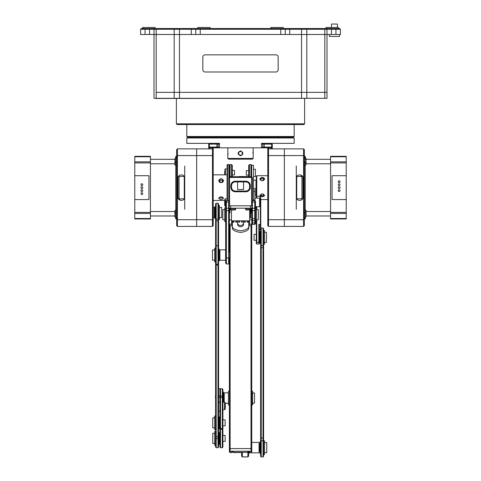 <?xml version="1.0" encoding="UTF-8"?>
<svg xmlns="http://www.w3.org/2000/svg" width="481" height="481" viewBox="0 0 481 481"><rect width="100%" height="100%" fill="white"/><g stroke="black" fill="none" stroke-linecap="round" stroke-linejoin="round"><path stroke-width="0.72" d="M346.23 156.764L346.23 156.325L330.573 156.325L330.573 156.764L346.23 156.764L346.23 161.856L330.573 161.856L330.573 156.764M346.23 218.524L330.573 218.524L330.573 218.963L346.23 218.963L346.23 161.856M330.573 218.524L330.573 161.856M346.23 199.573L332.064 199.573L332.064 175.715L346.23 175.715M339.147 191.522A0.896 0.896 0 0 1 338.371 190.181A0.896 0.896 0 0 1 339.923 190.181A0.896 0.896 0 0 1 339.147 191.522M339.147 185.558A0.896 0.896 0 0 1 338.371 184.217A0.896 0.896 0 0 1 339.923 184.217A0.896 0.896 0 0 1 339.147 185.558M339.147 188.54A0.896 0.896 0 0 1 338.371 187.199A0.896 0.896 0 0 1 339.923 187.199A0.896 0.896 0 0 1 339.147 188.54M339.147 182.576A0.896 0.896 0 0 1 338.371 181.235A0.896 0.896 0 0 1 339.923 181.235A0.896 0.896 0 0 1 339.147 182.576M306.114 215.981L330.573 215.981L306.114 215.981M330.573 159.307L306.114 159.307M304.329 218.963L305.225 218.963L305.225 156.325L304.329 156.325M296.272 209.271L296.272 166.023M296.272 197.336A2.982 2.982 0 0 0 299.254 200.318L300 200.318A2.982 2.982 0 0 0 302.988 197.336L302.988 177.952A2.982 2.982 0 0 0 300 174.97L299.254 174.97A2.982 2.982 0 0 0 296.272 177.952M267.791 155.579L268.536 155.579L268.536 148.869L267.791 149.615L267.791 225.673L268.536 226.419L268.536 155.579L303.583 155.579L303.583 219.709L284.343 219.709L284.343 148.869L284.343 226.419L303.583 226.419L303.583 219.709L304.329 219.709L304.329 225.673L303.583 226.419M304.329 155.579L303.583 155.579L303.583 148.869L304.329 149.615L304.329 219.709M303.583 148.869L268.536 148.869L268.536 147.829M296.272 182.425L296.723 182.425M267.791 225.673L268.536 226.419L284.343 226.419L284.343 219.709L267.791 219.709M301.942 199.603L301.942 175.685M301.196 176.461L301.196 175.216M301.942 198.827L296.723 198.827L296.723 176.461L301.942 176.461M134.77 218.524L134.77 218.963L150.427 218.963L150.427 218.524L134.77 218.524L134.77 213.432L150.427 213.432L150.427 218.524M134.77 156.764L150.427 156.764L150.427 156.325L134.77 156.325L134.77 213.432M150.427 156.764L150.427 213.432M134.77 175.715L148.936 175.715L148.936 199.573L134.77 199.573M141.853 183.766A0.896 0.896 0 0 1 142.629 185.107A0.896 0.896 0 0 1 141.077 185.107A0.896 0.896 0 0 1 141.853 183.766M141.853 189.73A0.896 0.896 0 0 1 142.629 191.077A0.896 0.896 0 0 1 141.077 191.077A0.896 0.896 0 0 1 141.853 189.73M141.853 186.748A0.896 0.896 0 0 1 142.629 188.089A0.896 0.896 0 0 1 141.077 188.089A0.896 0.896 0 0 1 141.853 186.748M141.853 192.713A0.896 0.896 0 0 1 142.629 194.059A0.896 0.896 0 0 1 141.077 194.059A0.896 0.896 0 0 1 141.853 192.713M150.427 159.307L174.886 159.307M150.427 215.981L174.886 215.981L150.427 215.981M176.671 156.325L175.775 156.325L175.775 218.963L176.671 218.963M184.728 166.023L184.728 209.271M184.728 177.952A2.982 2.982 0 0 0 181.746 174.97L181 174.97A2.982 2.982 0 0 0 178.012 177.952L178.012 197.336A2.982 2.982 0 0 0 181 200.318L181.746 200.318A2.982 2.982 0 0 0 184.728 197.336M213.209 147.829L213.209 149.615L212.464 148.869L212.464 219.709L177.417 219.709L177.417 155.579L196.657 155.579L196.657 226.419L196.657 148.869L177.417 148.869L177.417 155.579L176.671 155.579L176.671 149.615L177.417 148.869M176.671 219.709L177.417 219.709L177.417 226.419L176.671 225.673L176.671 155.579M177.417 226.419L196.657 226.419L177.417 226.419M184.728 192.863L184.277 192.863M213.209 149.615L213.209 225.673L212.464 226.419L212.464 219.709L213.209 219.709M196.657 226.419L212.464 226.419M212.464 147.829L212.464 148.869L196.657 148.869L196.657 155.579L213.209 155.579M179.058 175.685L179.058 199.603M179.804 198.827L179.804 200.072M179.058 176.461L184.277 176.461L184.277 198.827L179.058 198.827M176.377 98.467L176.377 123.815L304.623 123.815L304.623 98.467M176.377 123.815L177.122 124.561L303.878 124.561L304.623 123.815M294.186 136.496L293.44 137.241L187.56 137.241L186.814 136.496L294.186 136.496L294.186 124.561M186.814 136.496L186.814 124.561M145.058 28.523L141.33 28.523L140.584 29.269L149.531 29.269L149.531 28.523L145.058 28.523L145.058 34.488L140.584 34.488L140.584 29.269L140.584 34.488M331.469 28.523L331.469 29.269L340.416 29.269L339.67 28.523L149.531 28.523M154.75 28.523L154.004 29.269L149.531 29.269L149.531 34.488L145.058 34.488M154.004 98.316L154.004 92.352L154.004 98.316L156.187 98.316L156.187 92.352L324.813 92.352L324.813 98.316L326.996 98.316L326.996 92.352L156.187 92.352L156.187 34.488L154.004 34.488L154.004 29.269L156.193 29.269L156.716 28.523M174.717 28.523L174.194 29.269L156.193 29.269L156.193 34.488M156.187 34.488L174.188 34.488L174.194 29.269L179.467 29.269L179.467 28.523M191.288 28.523L191.288 29.269L179.467 29.269L179.461 34.488L195.761 34.488L191.288 34.488L191.288 29.269L195.761 29.269L196.507 28.523L195.761 29.269L285.239 29.269L284.493 28.523L285.239 29.269L289.712 29.269L289.712 34.488L195.761 34.488L195.761 29.269L195.761 34.488M301.539 28.523L301.539 29.269L289.712 29.269L289.712 28.523M285.239 29.269L285.239 34.488L301.539 34.488L301.539 29.269L306.812 29.269L306.283 28.523M324.284 28.523L324.813 29.269L306.812 29.269L306.812 34.488L324.813 34.488L289.712 34.488M339.67 28.523L340.416 29.269L340.416 34.488L324.813 34.488L324.813 29.269L326.996 29.269L326.25 28.523M331.469 34.488L331.469 29.269L326.996 29.269L326.996 92.352L324.813 92.352L324.813 34.488M154.004 29.72L154.004 34.488L149.531 34.488M270.851 27.477L270.851 28.523L270.851 27.477L283.225 27.477L283.225 28.523M326.028 28.523L326.028 27.477L338.408 27.477L338.408 28.523M197.775 27.477L197.775 28.523L197.775 27.477L210.155 27.477L210.155 28.523M142.598 28.523L142.598 27.477L154.978 27.477L154.978 28.523M174.188 98.316L179.461 98.316L179.461 34.488L174.188 34.488L174.188 98.316L156.187 98.316M301.539 34.488L301.539 98.316L179.461 98.316M301.539 98.316L306.812 98.316L306.812 34.488M324.813 98.316L306.812 98.316M154.004 34.488L154.004 92.352M275.92 71.994A2.237 2.237 0 0 0 278.156 69.757L278.156 57.083A2.237 2.237 0 0 0 275.92 54.846L205.08 54.846A2.237 2.237 0 0 0 202.844 57.083L202.844 69.757A2.237 2.237 0 0 0 205.08 71.994L275.92 71.994M325.204 98.316L155.796 98.467M218.578 220.791L217.983 220.863L217.983 203.229L218.578 203.824L218.578 447.102L217.983 447.697L217.983 438.582L215.596 438.57L215.596 447.102L216.191 447.697L216.191 265.163L215.596 264.784L215.596 438.57M217.983 203.229L216.191 203.229L215.596 203.824L215.596 220.791L217.983 220.863L217.983 245.731L216.191 245.731L216.191 219.108L217.983 219.108L218.578 218.693M215.596 220.791L215.596 264.784M216.191 203.229L216.191 219.108L215.596 218.693M219.474 144.102L208.736 144.102L208.736 147.084L209.482 147.829L219.474 147.829L219.474 143.356L186.814 143.356L186.814 137.987L294.186 137.987L294.186 143.356L261.526 143.356L261.526 147.829L271.518 147.829L272.264 147.084L272.264 144.102L264.225 144.102L264.225 147.084L272.264 147.084L272.264 148.869M219.474 147.829L261.526 147.829M216.173 137.241L216.173 137.987M264.827 137.987L264.827 137.241M253.174 158.417L252.429 159.163L228.571 159.163L227.826 158.417L253.174 158.417L253.174 147.829M253.174 150.884L252.97 152.399M252.97 152.405L252.934 153.337M227.826 147.829L227.826 155.808L228.066 153.355M240.5 150.884C243.675 152.525 243.675 154.16 240.5 155.808C237.325 154.167 237.325 152.525 240.5 150.884M219.919 428.92L220.514 428.493L220.514 447.697L219.919 447.102L219.919 388.732L218.578 388.732M219.919 396.031L220.514 395.893L220.514 388.738L222.306 388.738L222.306 429.28L220.514 429.28L219.919 429.864M220.514 447.697L222.306 447.697L222.901 447.102L222.901 396.031L220.514 395.893L220.514 397.318L219.919 397.745M222.901 428.92L222.306 428.493L220.514 428.493L220.514 397.318L222.306 397.318L222.901 397.745M222.901 396.031L222.901 389.333L222.306 388.738M222.306 447.697L222.306 429.28L222.901 429.864M215.596 263.558L216.191 264.141L216.191 265.163L218.578 264.784M215.596 436.381L217.983 436.76L217.983 264.141L216.191 264.141L216.191 245.731L215.596 246.326M218.578 436.381L217.983 436.76L217.983 438.582L218.578 438.57M218.578 263.558L217.983 264.141L217.983 245.731L218.578 246.326M256.307 241.943L256.758 242.274L256.758 244.041L256.307 243.596L256.307 221.579M256.307 207.858L256.307 206.722M256.307 198.076L256.307 176.16L256.758 175.715L267.791 175.715M256.758 244.041L258.844 244.041L259.289 243.596L259.289 224.976L258.844 224.453L258.844 242.274L256.758 242.274L256.758 219.793M256.758 209.65L256.758 206.722M256.758 198.076L256.758 175.715M259.59 199.898L260.335 199.898L260.353 196.843L259.812 195.791L264.736 195.791L260.353 196.843L260.78 198.803L259.59 199.128M264.736 178.926C263.095 181.301 261.454 181.301 259.812 178.926C261.454 176.966 263.089 176.966 264.736 178.926M259.59 205.694L260.335 205.694L260.335 224.453L258.844 224.453M258.844 244.041L258.844 242.274L259.289 241.943M260.78 203.986L260.335 204.07L260.335 205.694L260.78 205.363L260.78 199.453L260.335 199.898L260.335 204.07L259.59 204.07M258.994 224.783L260.335 224.783L260.335 229.593L259.289 229.533M260.335 229.533L260.78 229.148L260.78 224.35L260.335 224.783L260.78 224.122L260.78 205.363M260.78 199.453L260.78 198.803M263.612 441.137L263.017 440.692L263.017 456.95L263.612 456.355L263.612 228.607L263.017 228.012L263.017 245.526L263.612 245.003M263.612 438.053L261.231 438.119L261.231 440.692L263.017 440.692L263.017 245.526L261.231 245.526L261.231 228.012L263.017 228.012M260.63 441.137L261.231 440.692L261.231 456.95L260.63 456.355L260.63 229.293M260.63 438.053L261.231 438.119L261.231 245.526L260.63 245.003M229.239 210.389L229.317 208.183L229.317 210.991M229.317 218.446L229.317 252.14M229.317 257.954L229.389 409.319M230.062 176.707L230.062 164.58L229.317 165.326M231.553 176.707L231.553 164.58L232.299 165.326L232.299 176.707M248.701 176.707L248.701 165.326L249.447 164.58L249.447 176.707M251.683 165.326L250.938 164.58L250.938 176.707M251.761 210.991L251.761 208.183M251.761 451.875L251.016 452.621L251.761 451.875L251.761 213.029L251.16 213.029L251.16 208.183M251.761 223.755L251.545 224.146L249.525 224.146L249.525 220.857M251.761 448.172L251.016 448.581L251.016 225.86L251.545 224.146M230.134 225.86L232.371 225.86L232.371 224.898L231.626 224.898L231.626 224.146L229.605 224.146L230.134 225.86L230.134 448.581L251.016 448.581L251.016 451.22L251.761 450.475M248.779 451.28L249.525 452.621L251.016 452.609L251.016 451.22L230.134 451.22L230.134 448.581L229.389 448.172L229.389 257.954M248.779 224.898L248.779 224.164L249.525 224.146L249.525 224.898L248.779 224.898L248.779 225.86L251.016 225.86M248.779 224.164L248.779 220.857M232.371 225.86L232.371 227.483C231.908 229.834 234.638 231.493 240.572 232.461C246.506 231.493 249.242 229.834 248.779 227.483L248.779 225.86M251.016 452.621L249.525 452.621L249.525 451.28L231.626 451.28L231.626 452.621L230.134 452.609L230.134 451.22L229.389 450.475L229.389 448.172M243.554 223.016A2.982 2.489 -0 0 1 240.572 225.499A2.982 2.489 -0 0 1 237.59 223.016M249.525 224.898L248.779 224.447M232.371 225.836C231.908 228.192 234.638 229.846 240.572 230.814C246.506 229.846 249.242 228.192 248.779 225.836M229.389 252.14L229.605 224.146M231.626 452.609L232.371 451.869L231.626 452.621L230.134 452.621L229.389 451.875L229.389 450.475M232.371 451.869L232.371 451.28M243.554 220.857L243.554 224.248A2.982 2.489 -0 0 1 240.572 226.737A2.982 2.489 -0 0 1 237.59 224.248L237.59 220.857M232.371 220.857L232.371 224.898M229.984 208.183L229.984 213.029L229.389 213.029L229.389 223.755M229.389 208.183L229.389 210.991M231.626 224.898L232.371 224.447M232.371 224.164L231.626 224.146L231.626 220.857M229.317 176.93L229.317 164.977L228.866 164.532L228.866 177.375M228.866 205.796L228.866 208.754M227.08 200.553L227.08 164.977L227.525 164.532L227.525 200.553M223.575 180.585C221.933 183.375 220.292 183.375 218.651 180.585C220.292 178.078 221.933 178.078 223.575 180.585M223.575 198.352C221.933 199.886 220.292 199.886 218.651 198.352C220.292 196.386 221.933 196.386 223.575 198.352M248.629 456.15L247.883 456.89L248.629 456.204L248.629 451.28M242.304 452.561L242.364 456.95L241.618 456.15L242.364 456.89L247.883 456.89L247.883 451.28M241.618 456.15L241.618 452.579M242.364 452.561L233.267 452.38L247.883 452.38L248.629 451.641M233.267 451.28L233.267 452.38L232.521 451.641L233.267 452.561M232.521 451.28L232.521 451.641M251.683 176.78L251.683 165.278L253.475 165.278L253.475 200.553M254.966 200.775L254.966 191.618L253.475 191.618M254.966 195.1L256.012 195.1L256.012 180.189L253.475 180.189M253.475 188.546L254.966 188.546L254.966 191.618M225.661 257.768L225.661 263.251L226.407 263.997L226.407 208.255L225.661 208.255L225.661 257.768L228.643 258.02L228.643 263.997L226.407 263.997M225.661 202.068L226.407 202.068L226.407 200.553L225.661 201.298L225.661 208.255M228.794 200.577L228.643 202.068L226.407 202.068L226.407 208.255L228.643 208.255L228.643 258.02M226.407 200.553L228.499 200.559L226.407 200.553L225.661 201.298M228.643 202.068L228.643 208.255M252.357 200.577L252.507 224.417L254.744 224.417L254.744 222.95L252.507 222.95M252.507 200.577L254.744 200.553L255.489 201.298L254.744 200.577L254.744 208.255L252.507 208.255M255.489 201.298L254.744 200.553L252.357 200.559M228.794 200.559L228.493 200.559M255.489 201.323L255.489 219.961L254.744 220.707L252.507 220.707L254.744 220.707L254.744 222.95L255.489 222.312L255.489 223.671L254.744 224.417M255.489 219.961L254.744 220.707L254.744 218.717L255.489 218.464L255.489 222.312M252.507 218.717L254.744 218.717L254.744 208.255L255.489 208.255M252.357 177.453L251.611 176.707L229.539 176.713L251.611 176.707L251.611 177.459L252.357 177.459L251.611 176.707L252.357 177.453L252.357 205.796L251.611 205.796L251.611 177.459L228.794 177.453L229.539 176.713L229.539 205.796L251.611 205.796M251.611 176.707L229.539 176.707L228.794 177.453L228.794 205.796L229.539 205.796M235.281 181.187A4.473 4.473 180 0 0 230.808 185.666L230.808 187.301A4.473 4.473 180 0 0 235.281 191.781L245.869 191.781A4.473 4.473 180 0 0 250.342 187.301L250.342 185.666A4.473 4.473 180 0 0 245.869 181.187L235.281 181.187L235.281 181.932A3.728 3.728 180 0 0 231.553 185.666L231.553 187.301A3.728 3.728 180 0 0 235.281 191.029L245.869 191.029A3.728 3.728 180 0 0 249.597 187.301L249.597 185.666A3.728 3.728 180 0 0 245.869 181.932L235.281 181.932M234.313 176.707L246.837 176.707L234.313 176.713M230.808 187.301L231.553 187.295A3.728 3.728 180 0 0 235.281 191.023L245.869 191.023A3.728 3.728 180 0 0 249.597 187.295L250.342 187.301M240.572 191.023L243.554 191.023L240.572 191.029M271.518 143.356L272.264 144.102M271.518 147.829L271.518 148.869M267.791 149.615L267.791 147.829M261.526 144.102L264.225 144.102L263.895 143.356M261.526 147.084L264.225 147.084L263.895 147.829M217.105 147.829L216.775 147.084L208.736 147.084L208.736 148.869M208.736 144.102L209.482 143.356M209.482 147.829L209.482 148.869M217.105 143.356L216.775 147.084L218.091 147.084L218.091 143.356M219.474 147.084L218.091 147.084L218.091 147.829M218.578 411.141L219.919 411.141L219.919 402.206L218.578 402.206M215.596 389.327L215.596 396.031M215.596 397.751L215.596 410.546M215.446 397.853L215.446 396.067M218.578 219.408L219.474 219.408L219.474 205.688L218.578 205.688M215.596 206.583L215.001 206.583L215.001 218.512L215.596 218.512M215.596 415.993L214.7 415.993L214.7 429.713L215.596 429.713M218.578 428.818L219.174 428.818L219.174 416.889L218.578 416.889M215.596 431.517L214.7 431.517L214.7 445.238L215.596 445.238M218.578 444.342L219.174 444.342L219.174 432.413L218.578 432.413M215.596 248.19L214.7 248.19L214.7 261.911L215.596 261.911M218.578 261.015L219.174 261.015L219.174 249.086L218.578 249.086M263.612 454.491L264.508 454.491L264.508 440.77L263.612 440.77M260.035 451.358L259.289 451.358L259.289 443.903L260.035 443.903M260.63 441.666L260.035 441.666L260.035 453.595L260.63 453.595M251.761 404.918L252.579 404.918L252.579 391.197L251.761 391.197M229.317 391.197L228.421 391.197L228.421 404.918L229.317 404.918M263.612 244.192L264.508 244.192L264.508 230.471L263.612 230.471M260.63 231.367L260.035 231.367L260.035 243.296L260.63 243.296M255.489 221.579L256.385 221.579L256.385 207.858L255.489 207.858M251.16 213.029L251.16 210.991L251.906 210.991M252.507 208.754L251.906 208.754L251.906 220.683L252.507 220.683M225.661 207.858L224.765 207.858L224.765 221.579L225.661 221.579M229.984 211.604L229.984 213.029M228.643 220.683L229.239 220.683L229.239 208.754L228.643 208.754M223.497 402.116L223.497 392.093L222.901 392.093M248.629 452.849L259.067 452.849L259.067 442.412L251.761 442.412M228.643 257.954L229.611 257.954L229.611 252.14L228.643 252.14M214.7 249.976L212.464 249.976L212.464 260.119L214.7 260.119M264.508 452.699L266.745 452.699L266.745 442.556L264.508 442.556M248.701 170.653L246.314 170.653L246.314 175.126L248.701 175.126M253.475 176.545L255.411 176.545L255.411 169.234L253.475 169.234M256.385 219.793L258.321 219.793L258.321 209.65L256.385 209.65M224.765 209.65L222.829 209.65L222.829 219.793L224.765 219.793M252.579 403.126L254.515 403.126L254.515 392.989L252.579 392.989M222.901 425.835L225.138 425.835L225.138 419.871L222.901 419.871M214.7 417.785L212.764 417.785L212.764 427.922L214.7 427.922M174.886 213.955L174.886 213.528M174.886 210.973L175.775 209.716L176.671 209.716M174.886 211.327L174.886 213.173M174.886 214.31L174.886 216.51M237.59 181.932L237.59 189.538L243.554 189.538L243.554 181.932M219.595 182.281L219.047 181.457L220.106 179.978L222.174 180.008L223.178 181.511L222.625 182.281M220.106 179.978L220.039 182.54M222.21 182.527L220.106 182.443M222.174 180.008L222.174 182.467M174.886 159.133L174.886 161.333M174.886 158.778L175.775 157.521L176.671 157.521M174.886 162.115L174.886 164.316M306.114 161.466L306.114 163.372M306.114 160.389L306.114 158.646M306.114 164.448L305.225 165.572L304.329 165.572M306.114 212.584L306.114 210.84M306.114 216.642L305.225 217.767L304.329 217.767M306.114 215.566L306.114 213.823M261.351 180.646L260.221 179.611L261.039 178.313L263.089 178.15L264.328 179.281L263.558 180.495M263.347 180.591L261.64 180.724M263.089 180.609L263.089 178.15M261.039 180.357L261.039 178.313M219.474 217.622L221.711 217.622L221.711 207.479L219.474 207.479M222.901 441.36L225.138 441.36L225.138 435.395L222.901 435.395M214.7 433.309L212.764 433.309L212.764 443.446L214.7 443.446M256.307 234.349L254.07 234.349L254.07 240.314L256.307 240.314M264.508 242.4L266.45 242.4L266.45 232.263L264.508 232.263M250.493 208.183L230.658 208.183L230.658 205.796L250.493 205.796L250.493 208.183L251.984 208.183L251.984 205.796M229.166 205.796L229.166 208.183L230.658 208.183M231.475 209.969L231.475 220.857L249.669 220.857L249.669 209.079M250.619 209.656L250.619 218.007L249.873 218.007L249.873 209.944M245.274 220.857L245.274 222.192L244.378 222.192L244.378 220.857M242.436 220.857L242.436 222.192L241.546 222.192L241.546 220.857M239.604 220.857L239.604 222.192L238.708 222.192L238.708 220.857M236.772 220.857L236.772 222.192L235.876 222.192L235.876 220.857M233.94 220.857L233.94 222.192L233.044 222.192L233.044 220.857M248.106 220.857L248.106 222.192L247.21 222.192L247.21 220.857M222.901 409.722L224.543 409.722L225.288 408.976L225.288 403.962M225.288 407.774L225.288 407.323M225.288 407.281L225.288 408.351M225.288 406.565L225.288 405.94M222.859 197.294L222.12 197.974L220.051 197.956L219.378 197.288M220.051 196.97L220.051 197.956M222.12 196.951L222.12 197.974M261.213 196.579L260.209 195.256L261.219 194.023L261.213 196.579L263.275 196.603L264.34 195.304L263.378 194.047M261.381 193.963L263.227 193.987M263.275 194.005L263.275 196.603M242.262 152.261L242.316 154.329L240.554 155.411L238.738 154.425L238.684 152.363L240.446 151.281L242.262 152.261M228.421 392.839L224.242 392.839L224.242 402.116M225.589 260.269L225.589 249.831L219.919 249.831L219.919 260.269L225.589 260.269M213.209 217.767L214.255 217.767L214.255 207.329L213.209 207.329M255.489 206.722L259.59 206.722L259.59 198.076L254.966 198.076M224.693 200.625L224.693 205.597M224.693 203.98L224.693 204.425M224.693 203.95L224.693 205.026M224.693 202.609L224.693 203.235M232.299 174.94L234.536 174.94L234.536 170.466L232.299 170.466M224.693 170.749L224.693 174.074M224.693 174.104L224.693 174.549M224.693 172.733L224.693 173.352M225.288 403.619L225.288 403.276L228.421 403.276M337.434 27.477L337.434 24.05L331.469 24.05L331.469 27.477M329.383 34.488L329.383 36.43L339.526 36.43L339.526 34.488M330.573 162.909L346.23 162.909M346.23 212.38L330.573 212.38M330.573 213.432L346.23 213.432M330.573 211.508L306.114 211.508M330.573 163.787L306.114 163.787M304.329 156.764L305.225 156.764M305.225 218.524L304.329 218.524M150.427 212.38L134.77 212.38M134.77 162.909L150.427 162.909M150.427 161.856L134.77 161.856M150.427 163.787L174.886 163.787M150.427 211.508L174.886 211.508M176.671 218.524L175.775 218.524M175.775 156.764L176.671 156.764M200.234 34.488L200.234 28.523M280.766 34.488L280.766 28.523M335.942 34.488L335.942 28.523M256.307 196.104L259.987 196.434M260.63 247.733L263.612 247.733M249.669 219.865L251.761 219.865M229.389 219.865L231.475 219.865M254.966 199.868L253.475 199.868M228.643 210.726L225.661 210.474M228.643 200.577L226.407 200.577L225.661 201.323M252.507 202.068L255.489 202.068M255.489 210.474L252.507 210.726M230.808 185.666L231.553 185.666M245.869 181.187L245.869 181.932M250.342 185.666L249.597 185.666M245.869 191.781L245.869 191.023M235.281 191.781L235.281 191.023M271.206 143.356L271.639 144.102L271.639 147.084L271.206 147.829M262.909 143.356L262.909 147.829M209.794 147.829L209.361 147.084L209.361 144.102L209.794 143.356M218.578 395.893L219.919 395.893M218.578 397.324L219.919 397.324M230.585 208.183L230.585 209.073L235.654 209.073L235.654 208.183M233.117 209.969C231.169 209.969 231.169 209.969 233.117 209.969C235.065 209.969 235.065 209.969 233.117 209.969M245.496 208.183L245.496 209.073L250.565 209.073L250.565 208.183M246.699 209.969L249.362 209.969M224.543 409.722L224.543 402.116L225.288 402.862M227.08 198.779L225.439 198.779L225.439 206.385L224.693 205.64M227.08 168.903L225.439 168.903L225.439 174.819M296.272 192.863L296.723 192.863M184.728 182.425L184.277 182.425M227.826 158.417L227.826 155.808M219.919 389.333L220.514 388.738M217.983 447.697L216.191 447.697M260.78 199.573L267.791 199.573M259.289 229.593L260.78 229.148M261.231 456.95L263.017 456.95M260.78 228.457L261.231 228.012M231.553 164.58L230.062 164.58M250.938 164.58L249.447 164.58M248.779 451.875L249.525 452.621M229.389 451.875L230.134 452.621M227.525 164.532L228.866 164.532M213.209 200.469L224.693 200.469M213.209 174.819L227.08 174.819M242.364 456.95L247.883 456.95M242.352 452.579L233.267 452.579L232.521 451.833M239.159 176.533L248.701 176.533M252.651 200.553L254.744 200.553M228.794 177.453L229.539 176.707M215.001 208.82L214.255 208.82M215.001 216.276L214.255 216.276M219.174 426.581L219.919 426.581M219.174 419.125L219.919 419.125M219.174 442.105L219.919 442.105M219.174 434.65L219.919 434.65M219.174 258.778L219.919 258.778M219.174 251.322L219.919 251.322M260.035 233.604L259.289 233.604M260.035 241.059L259.289 241.059M229.239 210.991L229.984 210.991M223.497 401.785L224.242 401.785M223.497 394.33L224.242 394.33M176.671 212.698L175.775 212.698L174.886 213.594M176.671 217.767L175.775 217.767L174.886 216.877M176.671 162.59L175.775 162.59L174.886 161.694M176.671 165.572L175.775 165.572L174.886 164.676M304.329 162.59L305.225 162.59L306.114 161.694M304.329 157.521L305.225 157.521L306.114 158.417M304.329 209.716L305.225 209.716L306.114 210.612M304.329 212.698L305.225 212.698L306.114 213.594M230.585 209.073C230.315 209.92 231.355 210.215 233.7 209.969C235.113 210.107 235.762 209.812 235.654 209.073M238.113 137.241L238.113 137.987M242.887 137.241L242.887 137.987M245.496 209.073C246.326 210.023 245.009 210.035 248.004 209.969C251.467 210.095 249.807 209.734 250.565 209.073M222.901 402.116L224.543 402.116M225.439 198.779L224.693 199.525M225.439 168.903L224.693 169.649"/></g></svg>
